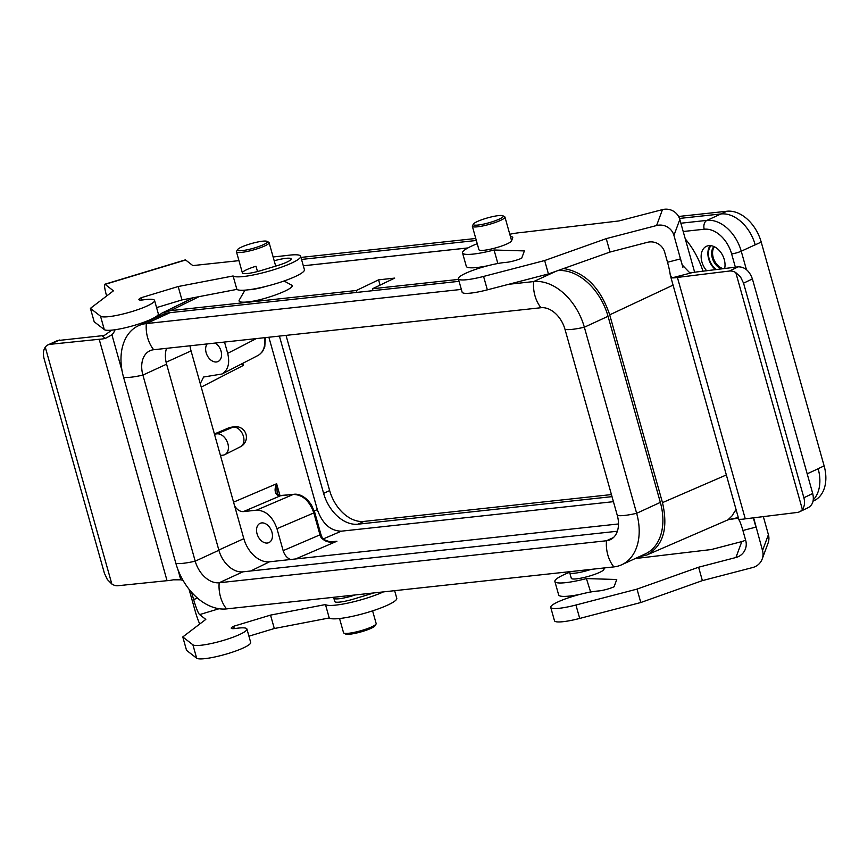 <?xml version="1.0" encoding="UTF-8"?>
<svg xmlns="http://www.w3.org/2000/svg" width="868" height="868" viewBox="0 0 868 868"><rect width="100%" height="100%" fill="white"/><g stroke="black" fill="none" stroke-linecap="round" stroke-linejoin="round"><path stroke-width="1.3" d="M818.133 468.709A35.306 24.304 65.3 0 1 813.294 499.805M680.87 223.217L706.986 220.374L720.939 213.951L679.481 218.443M476.337 240.479L301.532 259.434M720.939 213.951A35.306 24.304 65.3 0 1 755.214 244.841M458.543 279.409L372.491 288.74L394.712 278.096L378.578 279.854L356.347 290.498L170.519 310.646L161.958 313.098L154.992 318.111M244.971 290.151L239.232 300.057C238.342 301.956 241.076 302.585 247.445 301.956C264.914 300.361 297.995 287.568 291.344 284.975L284.031 281.004M190.016 345.789A26.474 18.228 -114.7 0 0 191.058 350.911L214.45 434.13L216.989 433.859L233.156 427.089A10.59 7.291 65.3 0 1 243.018 435.085A10.59 7.291 65.3 0 1 240.577 446.684L224.855 454.626A11.219 7.725 65.3 0 1 222.978 455.179L220.439 455.45L243.832 538.67A26.474 18.228 -114.7 0 0 269.525 561.802L290.552 559.513C287.037 558.037 284.563 555.086 283.152 550.648L319.988 534.84L313.825 512.934C309.529 500.825 302.682 494.662 293.286 494.434L278.151 495.693C274.679 493.284 274.179 489.302 276.642 483.747L277.217 493.187M216.989 433.859A11.219 7.725 65.3 0 1 227.438 442.333A11.219 7.725 65.3 0 1 224.855 454.626M214.45 434.13L220.439 455.45M214.407 433.989L229.673 427.468L234.653 426.698A10.59 7.487 -96.2 0 0 233.156 427.089L229.673 427.468M268.874 337.24L317.33 509.603C322.375 523.708 330.361 530.901 341.298 531.183L323.33 538.898M334.115 541.675L336.936 541.22C330.621 543.314 325.316 542.077 321.03 537.498L319.988 534.84A3.526 0.575 -15.7 0 0 320.845 534.178L314.683 512.272A3.526 0.575 -15.7 0 1 313.825 512.934L276.968 528.677L283.152 550.648M276.968 528.677C272.65 516.579 265.792 510.417 256.429 510.178L293.286 494.434A3.526 2.495 -96.2 0 1 293.785 494.304C298.256 493.686 302.943 495.671 307.847 500.272L311.265 504.644L314.683 512.272M293.785 494.304L280.744 495.726A3.526 2.495 -96.2 0 0 280.245 495.856L243.387 511.599L256.429 510.178M243.387 511.599C240.024 511.729 237.105 509.831 234.62 505.903M271.944 532.171A10.59 7.291 -114.7 0 0 260.064 523.361A10.59 7.291 -114.7 0 0 257.872 536.023A10.59 7.291 -114.7 0 0 268.917 542.598A10.59 7.291 -114.7 0 0 271.944 532.171M258.089 355.424L222.056 373.989L203.6 377.016L200.269 383.678M222.056 373.989C228.121 370.126 229.998 363.247 227.687 353.341L256.288 338.607M224.508 342.046L227.687 353.341M207.17 343.923A10.59 7.291 -114.7 0 0 207.853 356.596A10.59 7.291 -114.7 0 0 218.031 361.544A10.59 7.291 -114.7 0 0 221.047 351.117A10.59 7.291 -114.7 0 0 215.286 343.044M613.426 501.671L341.298 531.183M290.552 559.513L618.493 523.957M356.347 290.498L356.889 292.397M736.031 509.462L731.974 515.95L727.916 519.867L646.877 554.977L638.479 557.039M646.877 554.977C663.185 545.874 668.382 528.428 662.479 502.626L726.332 474.959M672.982 285.16L609.705 314.834L662.479 502.626M609.705 314.834C600.45 287.753 585.108 272.313 563.679 268.527M372.491 288.74L373.023 290.65M724.639 268.537A15.884 10.937 -114.7 0 0 720.028 251.362A15.884 10.937 -114.7 0 0 706.433 246.317A15.884 10.937 -114.7 0 0 701.908 261.952A15.884 10.937 -114.7 0 0 706.715 270.805M728.816 519.563L738.31 517.556M735.066 511.122A14.116 9.309 -148.4 0 1 736.379 510.688M378.578 279.854L380.065 285.116M372.958 290.422L372.285 290.737M715.536 269.688A15.884 10.937 65.3 0 1 708.657 258.848A15.884 10.937 65.3 0 1 710.198 245.622M681.521 223.141A7.063 4.991 83.8 0 0 680.935 223.467M258.122 355.403C263.492 352.169 265.586 346.278 264.425 337.717M242.042 363.692L243.376 365.395L241.304 364.072M321.03 537.498L321.974 537.118L320.845 534.178M278.151 495.693A3.526 2.246 -76.3 0 1 279.171 495.606M237.55 249.648L236.573 251.329A16.948 2.767 -15.7 0 0 236.476 251.828A16.948 2.767 -15.7 0 0 253.532 249.908A16.948 2.767 -15.7 0 0 269.102 242.66A16.948 2.767 -15.7 0 0 268.755 242.281L267.04 241.358A15.537 2.539 -15.7 0 0 262.646 241.196A15.537 2.539 -15.7 0 0 247.293 244.83A15.537 2.539 -15.7 0 0 237.55 249.648A15.537 2.539 -15.7 0 0 253.098 248.346A15.537 2.539 -15.7 0 0 267.04 241.358M339.551 618.526L343.533 632.718A16.948 2.767 -15.7 0 0 343.891 633.097A16.948 2.767 -15.7 0 0 360.6 630.797A16.948 2.767 -15.7 0 0 376.061 624.059A16.948 2.767 -15.7 0 0 376.159 623.55L372.6 610.866M343.891 633.097L345.594 634.031A15.537 2.539 -15.7 0 0 360.914 631.915A15.537 2.539 -15.7 0 0 375.084 625.73L376.061 624.059M502.908 215.785L504.612 216.707A16.948 2.767 164.3 0 1 504.959 217.087A16.948 2.767 164.3 0 1 489.4 224.335A16.948 2.767 164.3 0 1 472.344 226.255A16.948 2.767 164.3 0 1 472.442 225.756L473.418 224.074A15.537 2.539 164.3 0 1 483.161 219.257A15.537 2.539 164.3 0 1 498.503 215.611A15.537 2.539 164.3 0 1 502.908 215.785A15.537 2.539 164.3 0 1 488.955 222.772A15.537 2.539 164.3 0 1 473.418 224.074M557.777 270.621A52.243 35.968 -114.7 0 1 608.034 316.299L660.342 502.388A52.243 35.968 65.3 0 1 645.445 553.827L621.759 564.742A52.243 35.968 65.3 0 1 613.85 566.902A28.243 19.964 -96.2 0 1 606.504 540.753L613.448 537.552M459.074 281.319L170.03 312.664A52.243 35.968 -114.7 0 0 162.121 314.834L138.424 325.739A52.243 35.968 -114.7 0 0 123.538 377.179L175.846 563.267A52.243 35.968 -114.7 0 0 226.537 608.902L613.85 566.902M166.526 348.339A24.716 17.013 -114.7 0 0 166.591 364.169L218.899 550.258A24.716 17.013 -114.7 0 0 242.877 571.838L617.354 531.238M226.537 608.902A28.243 19.964 -96.2 0 1 219.192 582.754L606.504 540.753A24.716 17.013 65.3 0 0 610.247 539.733A24.716 17.013 65.3 0 0 617.289 515.397L564.981 329.308A24.716 17.013 -114.7 0 0 541.003 307.728L153.69 349.728A24.716 17.013 -114.7 0 0 149.947 350.748A24.716 17.013 -114.7 0 0 142.905 375.084L195.213 561.173A24.716 17.013 -114.7 0 0 219.192 582.754L242.877 571.838M461.353 289.413L146.334 323.58A52.243 35.968 -114.7 0 0 138.424 325.739M608.034 316.299L584.348 327.214A52.243 35.968 -114.7 0 0 533.646 281.579L508.735 284.281M564.981 329.308A28.243 4.611 164.3 0 0 584.348 327.214L636.645 513.303A52.243 35.968 65.3 0 1 621.759 564.742M714.353 246.74A13.063 8.995 -114.7 0 0 713.908 259.499A13.063 8.995 -114.7 0 0 723.38 268.7M713.93 246.545A13.063 8.995 -114.7 0 0 712.595 258.935A13.063 8.995 -114.7 0 0 721.677 268.917M716.284 269.59A15.179 10.449 65.3 0 1 711.011 245.698M300.968 257.427L475.772 238.472M678.581 216.479L726.961 211.239A35.306 24.304 65.3 0 1 761.214 242.074L824.133 465.91A35.306 24.304 65.3 0 1 814.075 500.673L813.066 501.129M611.43 494.576L363.909 521.418A35.306 24.304 65.3 0 1 329.656 490.583L286.028 335.374M612.016 496.637L357.866 524.196A35.306 24.304 65.3 0 1 323.612 493.36L279.409 336.1M183.181 580.616A14.116 13.834 127.8 0 0 180.794 579.813L173.285 579.813A14.116 2.3 164.3 0 1 167.047 580.681L117.918 585.726A14.116 9.548 65.6 0 1 111.842 584.023L107.339 579.509L104.42 573.303L44.105 358.712C42.89 354.003 43.27 350.151 45.266 347.146A14.116 9.548 65.6 0 1 47.99 344.878A14.116 9.548 65.6 0 1 50.062 344.325L99.191 339.269A14.116 2.3 -15.7 0 0 105.429 338.401L111.929 334.809A14.116 13.834 127.8 0 0 115.053 329.753M111.809 330.144L104.279 335.482L57.429 340.592M191.578 592.258L193.597 599.452A14.116 1.671 -106.8 0 0 199.618 614.609L219.072 608.728M383.461 591.889A35.306 5.761 -15.7 0 1 348.914 602.869A35.306 5.761 -15.7 0 1 325.467 604.551L270.534 615.108L233.633 626.273A11.273 1.844 164.3 0 0 231.257 628.204A11.273 1.844 164.3 0 0 235.727 628.432A28.243 4.611 -15.7 0 1 246.924 629.029A28.243 4.611 -15.7 0 1 222.609 640.638A28.243 4.611 -15.7 0 1 192.891 644.794L182.779 636.938L205.803 619.405L199.618 614.609M373.533 592.963A16.948 2.767 164.3 0 1 369.876 594.146L353.775 599.018A16.948 2.767 164.3 0 1 334.766 601.513L333.833 598.215A16.948 2.767 -15.7 0 0 355.305 594.938M199.759 624.005A14.116 1.671 73.2 0 1 195.213 611.191L189.04 589.242M105.104 284.357L185.633 259.999A14.116 1.671 -106.8 0 0 185.307 259.89L104.778 284.248A14.116 1.671 73.2 0 1 105.104 284.357L113.437 290.823L90.413 308.357L100.536 316.212A28.243 4.611 164.3 0 0 130.254 312.057A28.243 4.611 164.3 0 0 154.558 300.447A28.243 4.611 164.3 0 0 143.361 299.851A11.273 1.844 -15.7 0 1 138.891 299.612A11.273 1.844 -15.7 0 1 141.267 297.691L178.179 286.527L233.101 275.97L236.877 289.38L181.944 299.937L156.576 307.608M185.633 259.999L192.837 265.597L238.95 260.639M106.623 296.01A14.116 1.671 73.2 0 1 104.778 284.248M248.932 636.19L274.31 628.519L329.232 617.962A35.306 5.761 -15.7 0 0 366.383 612.775A35.306 5.761 -15.7 0 0 396.774 598.269L394.636 590.674M182.779 636.938L186.544 650.349L196.667 658.204A28.243 4.611 -15.7 0 0 226.385 654.049A28.243 4.611 -15.7 0 0 250.689 642.439L246.924 629.029M99.191 339.269L167.047 580.681M45.266 347.146L111.842 584.023M233.633 626.273L234.284 628.606M270.534 615.108L274.31 628.519M325.467 604.551L329.232 617.962M273.127 256.971L286.917 255.485A35.306 5.761 164.3 0 1 300.643 256.266L304.408 269.677A35.306 5.761 164.3 0 1 274.028 284.194A35.306 5.761 164.3 0 1 236.877 289.38M154.558 300.447L158.334 313.858A28.243 4.611 164.3 0 1 134.019 325.467A28.243 4.611 164.3 0 1 104.301 329.623L94.189 321.768L90.413 308.357M274.19 260.78A16.948 2.767 164.3 0 1 291.138 258.892A16.948 2.767 164.3 0 1 277.521 265.565L261.42 270.436A16.948 2.767 164.3 0 1 242.4 272.932A16.948 2.767 164.3 0 1 256.017 266.248L257.503 271.532M181.944 299.937L178.179 286.527M141.929 300.024L141.267 297.691M300.643 256.266A35.306 5.761 164.3 0 1 270.252 270.783A35.306 5.761 164.3 0 1 233.101 275.97M682.888 267.257L680.534 258.881L667.514 262.266A14.116 1.638 -104.6 0 1 670.291 275.21L672.114 277.858A14.116 2.3 -15.7 0 0 677.409 277.424L729.402 271.044A14.116 10.166 64.4 0 1 735.804 272.606L740.556 277L743.561 283.163L752.404 278.932C749.485 270.881 744.755 266.845 738.201 266.834L689.778 272.812L682.161 264.914L673.937 235.412L679.818 219.495A14.116 13.834 -159.7 0 0 662.479 209.611L656.588 225.528A14.116 13.834 20.3 0 1 673.937 235.412M752.404 278.932L812.719 493.512L803.876 497.744L743.561 283.163M803.876 497.744C805.092 502.464 804.593 506.369 802.379 509.473A14.116 10.166 64.4 0 1 799.591 511.773L808.39 507.563C812.817 504.926 814.26 500.25 812.719 493.512M799.591 511.773A14.116 10.166 64.4 0 1 797.269 512.446L745.276 518.836A14.116 2.3 164.3 0 1 739.981 519.27L739.156 520.214A14.116 1.638 -104.6 0 1 742.91 530.5L755.93 527.104L753.815 519.596M745.579 539.994A14.116 13.834 20.3 0 1 741.815 541.589L711.283 549.542L635.17 558.558M569.582 572.294A35.306 5.761 -15.7 0 0 554.891 581.506A35.306 5.761 -15.7 0 0 586.421 578.587L616.747 579.499L614.056 586.79A11.273 1.844 164.3 0 1 598.334 590.978A28.243 4.611 -15.7 0 0 567.715 598.063A28.243 4.611 -15.7 0 0 550.713 607.35A28.243 4.611 -15.7 0 0 575.94 605.018L637.014 589.112L698.61 567.216L735.934 557.506A14.116 13.834 -159.7 0 0 745.731 540.558L742.91 530.5M667.514 262.266L664.682 252.208A14.116 13.834 -159.7 0 0 647.344 242.335L610.02 252.046L548.424 273.941L487.349 289.847A28.243 4.611 164.3 0 1 462.123 292.18L458.358 278.769A28.243 4.611 164.3 0 1 475.349 269.471A28.243 4.611 164.3 0 1 505.968 262.386A11.273 1.844 -15.7 0 0 521.69 258.208L524.391 250.917L494.066 250.006A35.306 5.761 164.3 0 1 462.536 252.924A35.306 5.761 164.3 0 1 477.248 243.702M498.265 263.427L497.831 263.416A35.306 5.761 164.3 0 1 496.453 263.763M487.707 265.771A35.306 5.761 164.3 0 1 466.3 266.335L462.536 252.924M679.818 219.495L694.671 272.313M763.341 516.612L768.408 534.666L762.527 550.583L753.63 517.805M762.527 550.583A14.116 13.834 20.3 0 1 762.202 559.014L768.082 543.097A14.116 13.834 -159.7 0 0 768.408 534.666M509.787 234.241A35.306 5.761 164.3 0 1 521.831 232.461L618.917 220.949L662.479 209.611M670.291 275.21L738.918 519.726L739.156 520.214L739.981 519.27M762.202 559.014A14.116 13.834 20.3 0 1 752.719 567.52L702.375 580.627L698.61 567.216M656.588 225.528L606.244 238.635L544.659 260.53L483.584 276.436A28.243 4.611 164.3 0 1 458.358 278.769M610.02 252.046L606.244 238.635M510.46 236.66A16.948 2.767 164.3 0 1 512.738 237.365A16.948 2.767 164.3 0 1 512.717 237.713L511.534 240.903A16.948 2.767 164.3 0 1 495.031 248.064A16.948 2.767 164.3 0 1 478.93 249.724A16.948 2.767 164.3 0 1 478.962 249.376M745.276 518.836L677.409 277.424M802.379 509.473L735.804 272.606M548.424 273.941L544.659 260.53M497.831 263.416L494.066 250.006M604.475 567.922L603.9 569.484A16.948 2.767 164.3 0 1 587.397 576.645A16.948 2.767 164.3 0 1 571.296 578.305A16.948 2.767 164.3 0 1 571.318 577.958M586.421 578.587L590.631 592.009M550.713 607.35L554.489 620.761A28.243 4.611 -15.7 0 0 579.715 618.428L640.79 602.522L702.375 580.627M637.014 589.112L640.79 602.522M554.891 581.506L558.656 594.916A35.306 5.761 -15.7 0 0 580.063 594.352M588.808 592.356A35.306 5.761 -15.7 0 0 590.197 591.998M467.895 247.955L303.323 265.803M199.13 296.628L170.519 310.646M233.568 502.149L276.642 483.747L280.017 495.736M314.259 510.916L317.33 509.603M242.79 363.301L243.376 365.395L201.235 387.106M331.804 541.773L336.936 541.22L295.576 558.97M735.359 267.192L731.626 253.89A28.243 19.443 -114.7 0 0 704.219 229.228L683.203 231.506M685.275 238.895C693.185 248.378 699.098 259.174 703.004 271.272M807.186 473.809L818.155 468.763M755.193 244.787L741.239 251.21L746.415 269.601M303.312 265.782L467.939 247.933M704.219 229.228A7.063 4.991 83.8 0 1 706.986 220.374A35.306 24.304 65.3 0 1 741.239 251.21A7.063 1.15 164.3 0 1 731.626 253.89M250.733 570.992L269.525 561.802M166.113 362.238L191.058 350.911M218.834 550.019L243.832 538.67M248.812 289.749A17.978 2.929 -15.7 0 0 251.308 289.586A17.978 2.929 -15.7 0 0 265.695 286.451M591.162 569.365A16.948 2.767 164.3 0 1 569.701 572.63L569.278 571.741M175.846 563.267A28.243 4.611 -15.7 0 0 195.213 561.173L218.899 550.258M123.538 377.179A28.243 4.611 -15.7 0 0 142.905 375.084L166.591 364.169M170.03 312.664L146.334 323.58A28.243 19.964 83.8 0 0 153.69 349.728M556.279 271.152L533.646 281.579A28.243 19.964 83.8 0 0 541.003 307.728M660.342 502.388L636.645 513.303A28.243 4.611 164.3 0 1 617.289 515.397M818.079 468.698L824.133 465.91M755.16 244.863L761.214 242.074M721.102 213.929L726.961 211.239M357.866 524.196L363.909 521.418M323.612 493.36L329.656 490.583M50.062 344.325L59.48 340.039M102.098 335.818L105.429 338.401M111.929 334.809L122.073 370.896M177.897 569.495L180.794 579.813M197.654 598.226L193.597 599.452M192.891 644.794L196.667 658.204M104.301 329.623L100.536 316.212M738.201 266.834L729.402 271.044M672.114 277.858L692.208 272.628M741.815 541.589L735.934 557.506M487.349 289.847L483.584 276.436M575.94 605.018L579.715 618.428M240.577 446.684A10.59 10.59 0 0 0 234.653 426.698M161.958 313.098L193.304 297.757M727.916 519.856L729.033 519.531M738.484 518.174L729.261 519.509M334.755 541.599L329.623 541.61C324.751 540.276 322.202 538.778 321.974 537.118M280.744 495.726L279.149 495.595L277.207 493.154M265.337 337.619L264.773 346.95L262.527 351.551L259.456 354.578M275.698 266.118L269.102 242.66M242.4 272.932L236.476 251.828M333.833 598.215L333.41 597.314M368.054 594.699L367.739 593.593M479.31 267.214L478.626 268.396M511.599 240.707L504.959 217.087M478.93 249.724L472.344 226.255M603.965 569.3L603.607 568.019M571.296 578.305L569.701 572.63M57.418 340.592L47.99 344.878"/></g></svg>
